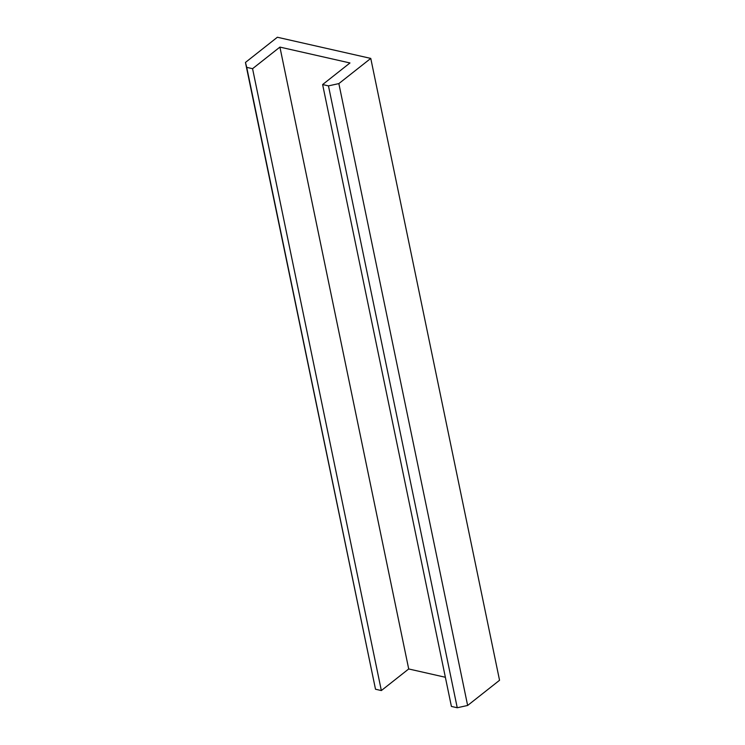 <?xml version="1.0" encoding="UTF-8"?>
<svg xmlns="http://www.w3.org/2000/svg" width="745" height="745" viewBox="0 0 745 745"><rect width="100%" height="100%" fill="white"/><g stroke="black" fill="none" stroke-linecap="round" stroke-linejoin="round"><path stroke-width="1.12" d="M252.564 68.689L246.725 67.367L245.45 62.44L277.363 37.25L370.768 58.408L338.854 83.598L328.461 85.88L322.622 84.558L349.973 62.962L279.915 47.093L252.564 68.689L381.347 690.559L375.508 689.237L246.725 67.367M375.508 689.237L245.45 62.44M328.461 85.88L457.244 707.75L467.637 705.468L499.55 680.278L370.768 58.408M467.637 705.468L338.854 83.598M457.244 707.75L451.405 706.428L322.622 84.558M381.347 690.559L408.707 668.963L279.915 47.093M408.707 668.963L445.361 677.27"/></g></svg>
